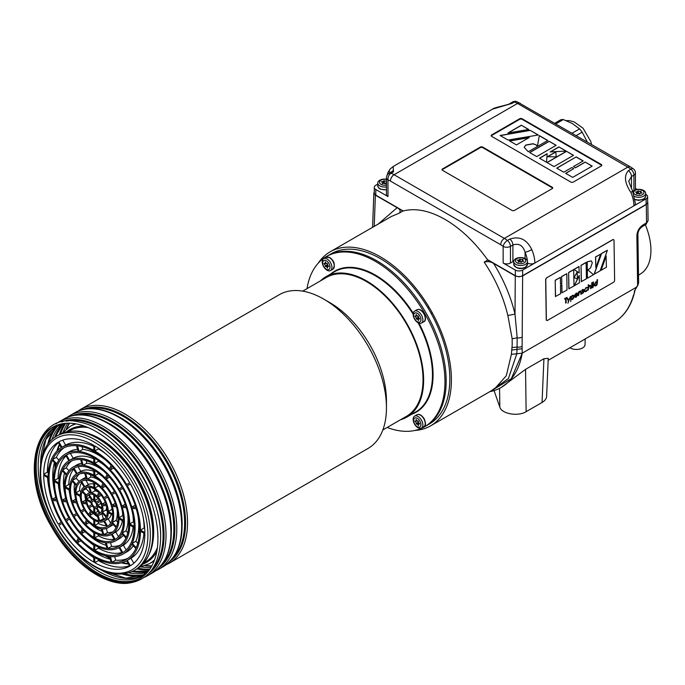 <?xml version="1.0" encoding="UTF-8"?>
<svg xmlns="http://www.w3.org/2000/svg" width="685" height="685" viewBox="0 0 685 685"><rect width="100%" height="100%" fill="white"/><g stroke="black" fill="none" stroke-linecap="round" stroke-linejoin="round"><path stroke-width="1.03" d="M318.285 263.108A100.464 58.002 60 0 1 330.127 251.832A100.464 58.002 60 0 1 380.363 256.807A100.464 58.002 60 0 1 445.995 345.343A100.464 58.002 60 0 1 430.6 425.847A100.464 58.002 60 0 1 414.913 430.463M378.24 224.055L397.112 207.709C400.151 209.31 400.879 211.117 399.295 213.112L402.891 211.04C415.367 207.769 429.435 210.569 445.087 219.44C460.748 228.644 474.979 242.182 487.788 260.06L493.568 263.4C490.785 261.636 487.66 261.216 484.192 262.132M399.286 213.121L391.315 216.503L330.127 251.832M430.6 425.847L494.51 388.952L506.309 375.748L511.387 354.368L512.2 344.752L512.157 338.775L507.859 315.528C503.372 296.793 495.478 278.992 484.184 262.132L487.788 260.06M512.089 347.552L517.098 347.055L517.166 337.825L515 314.115L515.283 275.935L493.568 263.4C503.646 279.643 510.796 296.554 515 314.115L507.859 315.528M512.157 338.775L517.166 337.825A5.197 2.868 0.4 0 0 522.184 337.114L522.638 275.935L646.289 204.541L647.813 202.392L647.625 201.621M374.275 191.877L373.864 192.982L375.389 195.165L397.103 207.701M491.094 390.921L508.476 378.428L516.815 353.751L517.098 347.055A5.197 2.868 0.4 0 0 522.116 346.336L522.184 337.114M511.387 354.368L522.244 353.16A107.451 62.035 60 0 1 501.197 387.445A107.451 62.035 60 0 1 489.749 391.7M511.849 350.018L522.098 348.759L522.116 346.336M501.197 387.445L525.549 369.343L543.933 358.734L548.248 358.289L546.613 396.341C546.45 398.721 544.926 400.768 542.049 402.48L543.933 358.734M490.537 391.238L511.327 378.668L522.244 353.16L636.237 287.349L635.081 290.02M634.644 290.449A1.73 1.087 15.9 0 0 635.106 289.935L633.985 294.507L634.567 290.74M515.283 275.935L518.965 276.817L522.638 275.935M636.237 287.349L637.624 285.559L636.87 235.726C637.144 231.316 639.079 227.805 642.676 225.185L646.563 222.788L648.087 220.613L645.938 224.363A3.468 1.927 -121.7 0 0 646.563 222.788L646.289 204.541M637.624 285.559L638.617 282.896L637.889 234.313C638.052 231.265 639.439 228.747 642.05 226.769L642.05 226.769A3.468 1.927 58.3 0 0 642.676 225.185M636.87 235.726L637.889 234.313M645.356 224.723A51.795 29.9 60 0 1 640.843 273.7L638.506 275.19M542.049 402.48L526.123 411.676C518.014 416.754 501.694 413.911 499.819 407.087L494.065 390.596M635.106 289.935L638.129 284.763M585.187 338.955L585.067 344.521A8.665 5 180 0 1 579.424 349.144A8.665 5 180 0 1 569.92 347.774M572.103 133.207L579.553 128.908L572.506 123.617L563.344 119.55A26.715 15.421 -120 0 0 560.724 119.781L554.79 123.206M555.895 123.848L563.344 119.55M576.231 135.587L582.173 132.162L587.285 142M582.173 132.162A26.715 15.421 -120 0 0 579.553 128.908M418.004 427.74A6.893 3.982 -120 0 0 421.455 428.082A6.893 3.982 -120 0 0 421.455 420.128A6.893 3.982 -120 0 0 414.562 416.146A6.893 3.982 -120 0 0 413.5 421.669A6.893 3.982 -120 0 0 418.004 427.74M417.302 426.746A5.172 2.988 -120 0 0 420.47 422.234A5.172 2.988 -120 0 0 414.134 418.578A5.172 2.988 -120 0 0 417.302 426.746M418.458 421.395L418.073 420.915A1.43 0.822 60 0 1 418.021 420.941A1.43 0.822 60 0 1 416.54 420.025L416.078 419.383L416.146 420.068A1.43 0.822 60 0 1 415.906 421.138A1.43 0.822 60 0 1 415.384 421.155L414.896 421.069L415.384 421.669A1.43 0.822 60 0 1 416.146 423.647L416.54 424.126A1.43 0.822 60 0 1 416.591 424.092A1.43 0.822 60 0 1 418.073 425.017L418.535 425.659L418.458 424.974A1.43 0.822 60 0 1 418.698 423.904A1.43 0.822 60 0 1 419.22 423.887L419.717 423.972L419.22 423.373A1.43 0.822 60 0 1 418.458 421.395M416.643 424.066L418.364 423.073A1.43 0.822 60 0 1 418.415 423.039A1.43 0.822 60 0 1 418.869 422.996M417.567 420.984A1.43 0.822 60 0 1 417.978 422.585L418.081 423.236M418.004 322.738A6.893 3.982 -120 0 0 421.455 323.072A6.893 3.982 -120 0 0 421.455 315.117A6.893 3.982 -120 0 0 414.562 311.136A6.893 3.982 -120 0 0 413.5 316.658A6.893 3.982 -120 0 0 418.004 322.738M417.302 321.736A5.172 2.988 -120 0 0 420.47 317.232A5.172 2.988 -120 0 0 414.134 313.576A5.172 2.988 -120 0 0 417.302 321.736M418.458 316.384L418.073 315.905A1.43 0.822 60 0 1 418.021 315.939A1.43 0.822 60 0 1 416.54 315.023L416.078 314.372L416.146 315.057A1.43 0.822 60 0 1 415.906 316.127A1.43 0.822 60 0 1 415.384 316.145L414.896 316.059L415.384 316.658A1.43 0.822 60 0 1 416.146 318.636L416.54 319.116A1.43 0.822 60 0 1 416.591 319.09A1.43 0.822 60 0 1 418.073 320.006L418.535 320.649L418.458 319.972A1.43 0.822 60 0 1 418.698 318.902A1.43 0.822 60 0 1 419.22 318.876L419.717 318.962L419.22 318.362A1.43 0.822 60 0 1 418.458 316.384M416.643 319.056L418.364 318.063A1.43 0.822 60 0 1 418.415 318.028A1.43 0.822 60 0 1 418.869 317.994M417.567 315.973A1.43 0.822 60 0 1 417.978 317.583L418.081 318.225M327.07 258.973A6.893 3.982 -120 0 0 323.62 258.63A6.893 3.982 -120 0 0 323.62 266.593A6.893 3.982 -120 0 0 330.512 270.575A6.893 3.982 -120 0 0 331.574 265.044A6.893 3.982 -120 0 0 327.07 258.973M326.36 260.788A5.172 2.988 -120 0 0 323.2 265.292A5.172 2.988 -120 0 0 329.528 268.948A5.172 2.988 -120 0 0 326.36 260.788M325.204 266.131L325.598 266.619A1.43 0.822 60 0 1 325.649 266.585A1.43 0.822 60 0 1 327.13 267.501L327.593 268.143L327.516 267.467A1.43 0.822 60 0 1 327.755 266.397A1.43 0.822 60 0 1 328.286 266.379L328.774 266.465L328.286 265.857A1.43 0.822 60 0 1 327.516 263.888L327.13 263.4A1.43 0.822 60 0 1 327.079 263.434A1.43 0.822 60 0 1 325.598 262.518L325.135 261.867L325.204 262.552A1.43 0.822 60 0 1 324.964 263.622A1.43 0.822 60 0 1 324.442 263.639L323.954 263.554L324.442 264.162A1.43 0.822 60 0 1 325.204 266.131L327.036 265.078L327.147 265.72M325.7 266.559L327.43 265.557A1.43 0.822 60 0 1 327.473 265.523A1.43 0.822 60 0 1 327.927 265.489M326.625 263.468A1.43 0.822 60 0 1 327.036 265.078M386.46 179.213A6.893 3.982 -0 0 0 379.773 180.241A6.893 3.982 -0 0 0 377.76 183.049A6.893 3.982 -0 0 0 386.46 186.894M386.46 179.444A5.172 2.988 -0 0 0 380.997 180.129A5.172 2.988 -0 0 0 380.303 183.854A5.172 2.988 -0 0 0 386.46 185.036M386.46 180.96L386.349 181.003A1.43 0.822 180 0 1 384.259 180.677L383.643 180.772A1.43 0.822 180 0 1 383.643 180.831A1.43 0.822 180 0 1 382.11 181.653L381.322 181.739L381.947 182.013A1.43 0.822 180 0 1 382.752 182.758A1.43 0.822 180 0 1 382.504 183.22L382.187 183.597L382.958 183.477A1.43 0.822 180 0 1 385.047 183.803L385.664 183.708A1.43 0.822 180 0 1 385.655 183.648A1.43 0.822 180 0 1 386.46 182.904M383.643 180.891L383.643 182.886A1.43 0.822 180 0 1 383.643 182.946A1.43 0.822 180 0 1 383.454 183.357M385.852 183.237A1.43 0.822 180 0 1 384.259 182.792L383.643 182.561M634.456 196.389A6.893 3.982 -0 0 0 641.768 196.903A6.893 3.982 -0 0 0 645.707 193.307A6.893 3.982 -0 0 0 641.451 189.625A6.893 3.982 -0 0 0 633.933 190.49A6.893 3.982 -0 0 0 632.769 191.389M635.149 190.379A5.172 2.988 -0 0 0 637.47 195.379A5.172 2.988 -0 0 0 643.806 191.723A5.172 2.988 -0 0 0 635.149 190.379M639.208 194.052L639.816 193.958A1.43 0.822 180 0 1 639.816 193.898A1.43 0.822 180 0 1 641.348 193.076L642.145 192.999L641.511 192.725A1.43 0.822 180 0 1 640.706 191.98A1.43 0.822 180 0 1 640.954 191.517L641.271 191.132L640.501 191.252A1.43 0.822 180 0 1 638.411 190.935L637.795 191.029A1.43 0.822 180 0 1 637.803 191.089A1.43 0.822 180 0 1 636.271 191.911L635.474 191.988L636.1 192.262A1.43 0.822 180 0 1 636.913 193.007A1.43 0.822 180 0 1 636.665 193.47L636.348 193.855L637.11 193.735A1.43 0.822 180 0 1 639.208 194.052M637.795 191.149L637.795 193.136A1.43 0.822 180 0 1 637.803 193.196A1.43 0.822 180 0 1 637.615 193.607M640.004 193.487A1.43 0.822 180 0 1 638.411 193.042L637.803 192.81M525.489 264.359A6.893 3.982 0 0 0 527.501 261.55A6.893 3.982 0 0 0 520.609 257.569A6.893 3.982 0 0 0 513.716 261.55A6.893 3.982 0 0 0 517.971 265.223A6.893 3.982 0 0 0 525.489 264.359M524.265 262.843A5.172 2.988 0 0 0 521.953 257.851A5.172 2.988 0 0 0 515.617 261.507A5.172 2.988 0 0 0 524.265 262.843M520.215 259.17L519.598 259.264A1.43 0.822 180 0 1 519.607 259.324A1.43 0.822 180 0 1 518.065 260.154L517.278 260.231L517.903 260.505A1.43 0.822 180 0 1 518.708 261.25A1.43 0.822 180 0 1 518.468 261.713L518.143 262.098L518.913 261.97A1.43 0.822 180 0 1 521.002 262.295L521.619 262.201A1.43 0.822 180 0 1 521.619 262.141A1.43 0.822 180 0 1 523.152 261.319L523.939 261.242L523.314 260.959A1.43 0.822 180 0 1 522.509 260.223A1.43 0.822 180 0 1 522.758 259.752L523.075 259.375L522.304 259.495A1.43 0.822 180 0 1 520.215 259.17L520.215 261.285L519.607 261.053M519.598 259.384L519.598 261.379A1.43 0.822 180 0 1 519.607 261.439A1.43 0.822 180 0 1 519.41 261.85M521.807 261.73A1.43 0.822 180 0 1 520.215 261.285M307.008 288.642A98.246 56.718 60 0 1 326.368 256.567L327.584 255.865A98.246 56.718 60 0 1 403.294 282.186A98.246 56.718 60 0 1 446.175 381.057A98.246 56.718 60 0 1 425.83 426.036A98.246 56.718 60 0 0 425.83 312.591A98.246 56.718 60 0 0 327.584 255.865L331.24 253.758A98.246 56.718 60 0 1 429.486 310.476A98.246 56.718 60 0 1 429.486 423.921L425.83 426.027A98.246 56.718 60 0 1 425.83 426.036L424.614 426.738A98.246 56.718 60 0 1 387.153 427.466M393.464 171.858A5.172 2.988 -120 0 0 391.486 171.892L389.046 173.296A5.172 2.988 -120 0 1 391.024 173.262A25.85 14.924 60 0 1 394.072 174.726L517.526 103.444A25.85 14.924 -120 0 0 514.486 101.979L512.046 103.392L492.592 109.103L393.156 166.515L393.464 171.858L391.024 173.262A5.172 3.442 110.9 0 0 387.975 179.89A20.687 11.945 60 0 1 390.416 181.063L500.709 244.742A20.687 11.945 60 0 1 503.15 246.386A5.172 2.988 0 0 0 510.462 246.386L512.902 244.973A5.172 2.988 -120 0 0 509.854 239.056C519.521 235.88 526.833 239.399 531.791 249.605A25.85 14.924 60 0 1 534.839 263.031L522.646 270.07A5.172 2.988 0 0 1 515.334 270.07L503.15 263.031A5.172 2.988 0 0 0 510.462 263.031L510.462 246.386A5.172 2.988 60 0 0 507.414 240.461A5.172 2.449 127.7 0 0 503.15 246.386L503.15 263.031M633.925 190.498L633.925 175.103L631.484 176.507L628.958 180.934C628.196 180.138 629.404 183.469 632.572 190.927A5.172 0.839 -23.3 0 1 630.876 192.399C624.634 182.964 623.821 175.694 628.436 170.591A5.172 2.988 60 0 1 631.484 176.507L631.484 188.452M525.087 258.519L525.087 252.294A5.172 0.839 -23.3 0 0 531.791 249.605M527.416 260.899A20.687 11.945 60 0 0 525.087 252.294C523.006 245.453 518.939 243.012 512.902 244.973L512.902 261.627L510.462 263.031M632.572 190.927L635.44 203.719A5.172 2.988 180 0 1 633.925 205.825L646.109 198.787A5.172 2.988 180 0 0 647.625 196.681L647.625 202.306A5.172 2.988 0 0 1 646.109 204.421L522.646 275.695L522.646 270.07M512.046 103.392A5.172 2.988 -120 0 0 510.068 103.426L512.508 102.022A5.172 2.988 -120 0 1 514.486 101.979A5.172 3.442 -69.1 0 1 516.935 101.671L630.414 166.875A5.172 2.988 -60 0 0 627.828 167.123L504.365 238.406A25.85 14.924 60 0 1 507.414 240.461L509.854 239.056M628.436 170.591L630.876 169.178A5.172 2.449 -52.3 0 1 633.428 168.904L630.414 166.875M520.112 103.195A5.172 2.988 -60 0 0 517.526 103.444L627.828 167.123A25.85 14.924 -120 0 1 630.876 169.178A5.172 2.988 60 0 1 633.925 175.103A5.172 2.988 0 0 0 635.44 172.988L635.44 189.642A5.172 2.988 180 0 1 635.423 189.839M530.13 130.287L538.307 135.005L508.03 140.04L500.118 135.476L530.13 130.287L538.119 135.031M524.196 147.438L525.755 145.203L533.041 143.859L535.995 144.818A26.989 15.584 0 0 0 537.494 145.819L539.309 135.579L547.786 140.476L528.281 151.736L524.196 147.369L525.755 145.057L533.041 143.722L535.987 144.818M558.9 146.898L566.178 151.094L550.209 151.916L558.9 146.898L565.956 151.111M539.523 158.226L547.144 153.68L546.562 162.285L539.523 158.226M585.161 162.054L592.2 166.121L572.703 177.381L565.656 173.314L573.782 168.621L571.889 167.525L563.764 172.218L556.725 168.15L576.222 156.891L583.209 160.924L573.456 166.558L575.409 167.679L585.161 162.054L592.08 166.19M601.755 165.47A1.721 0.993 0 0 0 601.319 165.051L522.098 119.318A1.721 0.993 0 0 0 519.667 119.318L491.633 135.502A1.721 0.993 0 0 0 491.196 135.921M566.469 151.265L573.516 155.332L554.011 166.592L546.972 162.525L566.469 151.265L573.388 155.401M555.835 151.839L556.237 156.839L547.375 156.719L555.835 151.839L556.22 156.839M549.139 141.256L556.177 145.323L536.68 156.582L529.642 152.515L549.139 141.256L556.057 145.391M529.257 137.514L516.456 144.903L509.503 140.887L529.257 137.514M521.328 125.201L528.709 129.465L507.962 132.984L521.328 125.201L528.52 129.499M552.641 188.204A1.721 0.993 0 0 0 552.204 187.776L482.737 147.669A1.721 0.993 0 0 0 480.296 147.669L442.519 169.486A1.721 0.993 0 0 0 442.082 169.906M573.285 182.082L601.319 165.898A1.721 0.993 0 0 0 601.824 165.188A1.721 0.993 0 0 0 601.319 164.486L522.098 118.753A1.721 0.993 0 0 0 519.667 118.753L491.633 134.936A1.721 0.993 0 0 0 491.128 135.639A1.721 0.993 0 0 0 491.633 136.341L570.853 182.082A1.721 0.993 0 0 0 573.285 182.082M552.204 187.219L482.737 147.112A1.721 0.993 0 0 0 480.296 147.112L442.519 168.921A1.721 0.993 0 0 0 442.013 169.623A1.721 0.993 0 0 0 442.519 170.325L511.986 210.432A1.721 0.993 0 0 0 514.426 210.432L552.204 188.623A1.721 0.993 0 0 0 552.709 187.921A1.721 0.993 0 0 0 552.204 187.219L552.204 187.776M527.501 262.158A20.687 11.945 60 0 1 527.527 263.031L527.501 263.023M527.527 263.031A5.172 2.988 0 0 0 534.839 263.031L633.925 205.825A25.85 14.924 -120 0 0 630.876 192.399M513.741 261.199A8.614 4.975 0 0 0 512.902 261.627M645.707 194.334L646.109 194.566A5.172 2.988 180 0 1 647.625 196.681M637.213 189.437L635.44 188.409M377.76 184.145L375.791 185.284A5.172 2.988 180 0 0 374.275 187.39L374.275 193.024A5.172 2.988 0 0 0 375.791 195.131L375.791 189.505A5.172 2.988 180 0 1 374.275 187.39M375.791 189.505L387.975 196.544A5.172 2.988 180 0 1 386.46 194.429L386.46 177.775A5.172 2.988 0 0 0 387.975 179.89L387.975 196.544M487.463 259.606L515.334 275.695A5.172 2.988 0 0 0 522.646 275.695M403.2 210.954L375.791 195.131M386.999 175.48L388.078 172.303L390.15 169.058A5.172 4.136 40.7 0 0 389.585 172.988M565.784 173.382L573.782 168.621M556.845 168.219L576.222 156.891M576.222 157.036L583.089 161.001M575.409 167.679L573.456 166.558M575.409 167.825L585.161 162.191M547.092 162.593L566.469 151.402M539.643 158.295L547.135 153.834M547.615 156.728L555.835 151.984M550.475 151.899L558.9 147.035M529.762 152.584L549.139 141.401M535.995 144.963A26.989 15.584 0 0 0 537.494 145.956L537.494 145.819M537.494 145.956L539.309 135.579M539.309 135.724L547.666 140.545M509.691 140.999L528.914 137.711M500.307 135.579L530.13 130.424M508.304 132.933L521.328 125.338M580.075 291.579L579.03 293.154A4.333 2.543 119.1 0 0 578.996 294.148L578.962 292.504A1.995 1.173 -60.9 0 1 580.135 291.091L581.325 292.264L581.36 294.113L580.854 294.267L580.769 291.75M580.974 294.336L580.76 291.742A1.036 0.608 -60.9 0 0 580.606 291.45M590.564 286.938L590.59 288.65L590.684 287.006M588.723 288.539L588.698 286.895A2.175 1.276 -60.9 0 1 589.871 285.457L591.061 286.638L590.71 288.719M590.564 285.311L589.751 285.388L590.624 285.354M591.566 283.265L592.217 282.7M591.669 283.35L591.9 282.708M592.379 282.931L591.78 283.547M594.169 284.737L595.779 281.929A2.055 1.207 -60.9 0 1 596.84 281.8A2.055 1.207 -60.9 0 1 596.9 281.843M594.289 284.806L595.899 281.989A2.055 1.207 -60.9 0 1 596.96 281.869A2.055 1.207 -60.9 0 1 597.166 282.04M594.743 285.85A2.218 1.301 -60.9 0 1 594.683 285.816A2.218 1.301 -60.9 0 1 594.195 284.729L594.315 284.797A2.218 1.301 -60.9 0 0 594.803 285.885A2.218 1.301 -60.9 0 0 595.941 285.756M588.835 269.248A19.368 11.371 119.1 0 0 587.679 269.813L593.51 274.685L587.43 278.196L587.182 261.901L591.352 260.925L592.294 262.757L590.573 267.801A6.379 3.75 -60.9 0 1 588.835 269.222M572.386 298.908L573.619 296.751A1.755 1.027 119.1 0 0 573.234 295.946A1.755 1.027 119.1 0 0 572.335 296.048L571.102 298.215L571.461 299.011L572.386 298.908L573.499 296.682A1.755 1.027 119.1 0 0 573.174 295.911M571.401 298.977L572.266 298.84M577.335 295.278L577.207 295.209A1.815 1.062 -60.9 0 1 576.085 296.648L576.196 296.716A1.815 1.062 -60.9 0 0 577.335 295.278L576.256 297.127L575.186 297.281L574.655 296.16A2.278 1.336 -60.9 0 1 574.998 294.747L576.085 293.291A2.106 1.233 -60.9 0 1 577.19 293.163A2.106 1.233 -60.9 0 1 577.241 293.197M574.998 294.738L576.205 293.36A2.106 1.233 -60.9 0 1 577.309 293.223A2.106 1.233 -60.9 0 1 577.472 293.351L577.832 294.413L575.049 296.023A1.593 0.933 119.1 0 0 575.4 296.802A1.593 0.933 119.1 0 0 576.196 296.716M575.34 296.759A1.593 0.933 119.1 0 0 576.076 296.648M577.121 293.685L577.438 294.19L576.231 293.796A1.73 1.01 119.1 0 0 575.426 294.593A1.601 0.942 119.1 0 0 575.1 295.543L577.438 294.19L577.061 293.659M575.117 295.389L577.318 294.122M601.113 270.301L606.079 255.976L606.413 267.236L601.113 270.301L606.199 256.044M594.109 274.205L601.593 253.441L607.389 250.231L600.094 270.883L594.109 274.205M595.83 267.698L595.548 256.935L600.659 254.126L595.83 267.698L595.667 257.003L600.659 254.126M587.43 278.196L587.062 261.833L591.292 260.891M581.282 281.612L581.034 265.318L586.086 262.398L586.454 278.761L581.282 281.612M574.227 285.816L579.219 275.473L579.45 282.802L574.227 285.816L579.339 275.541M574.098 277.511L577.172 271.945L577.404 279.078L574.098 277.511L577.301 272.013M579.176 272.913L573.944 269.41L578.996 266.491L579.176 272.913M568.841 288.787L568.601 272.493L573.653 269.573L574.021 285.936L568.841 288.787M562.008 292.872L561.888 284.729L560.484 285.534L560.613 293.685L555.432 296.528L555.192 280.233L560.364 277.382L560.467 284.172L561.828 283.393L561.606 276.534L566.778 273.683L567.017 289.978L561.888 292.803L561.769 284.797M560.467 284.035L561.709 283.325M597.046 281.929L597.02 279.797L597.525 279.643L597.209 284.335A2.141 1.259 -60.9 0 1 595.941 285.748M570.768 301.58L570.571 296.545L571.076 296.391L571.085 297.059L572.335 295.595A2.286 1.344 -60.9 0 1 573.491 295.475A2.286 1.344 -60.9 0 1 573.996 296.519A2.26 1.327 -60.9 0 1 572.403 299.354A2.183 1.284 -60.9 0 1 571.299 299.465A2.183 1.284 -60.9 0 1 571.136 299.345L571.076 296.391M570.965 296.99L572.215 295.526A2.286 1.344 -60.9 0 1 573.371 295.406A2.286 1.344 -60.9 0 1 573.431 295.44M612.784 239.767L612.664 239.699A1.721 1.01 -60.9 0 1 613.52 239.613L613.64 239.681A1.721 1.01 -60.9 0 0 612.784 239.767L546.844 277.699A1.721 1.01 -60.9 0 0 545.654 279.822L546.245 319.561A1.721 1.01 -60.9 0 0 546.63 320.366L546.75 320.434A1.721 1.01 -60.9 0 1 546.365 319.63L546.245 319.561M546.365 319.63L545.774 279.891A1.721 1.01 -60.9 0 1 546.972 277.767M613.64 239.681A1.721 1.01 -60.9 0 1 614.025 240.486L614.616 280.225A1.721 1.01 -60.9 0 1 613.417 282.348L547.606 320.349A1.721 1.01 -60.9 0 1 546.75 320.434M565.767 303.113L565.707 298.651L564.774 299.191L564.765 298.686L567.009 297.384L566.084 298.437L566.153 302.89L565.647 303.044L565.587 298.728M564.774 299.191L564.645 298.617L567.009 297.384M567.951 303.207L568.439 301.126L567.129 298.532L567.659 298.36L568.755 300.535L570.203 296.896L567.951 303.207L568.559 301.195L567.249 298.6L567.659 298.36M568.67 300.355L570.203 296.896M577.215 295.209L577.678 295.295M575.126 297.239L574.535 296.091A2.278 1.336 -60.9 0 1 574.878 294.678M578.62 295.697L578.448 291.998L578.953 291.844M578.953 292.195A1.995 1.173 -60.9 0 1 580.015 291.022L580.889 290.971M582.781 291.596L583.235 291.682L582.781 291.596A2.8 1.644 -60.9 0 1 582.318 291.485A2.8 1.644 -60.9 0 1 582.224 291.425A2.791 1.644 -60.9 0 1 582.13 291.373A2.791 1.644 -60.9 0 1 582.104 291.356L581.959 290.86A1.105 0.651 -60.9 0 1 582.764 289.438L583.663 289.584L582.738 289.901M582.55 290.954A1.661 0.976 119.1 0 0 582.909 290.988L583.029 291.056A1.661 0.976 119.1 0 1 582.61 290.988A1.661 0.976 119.1 0 1 582.558 290.954L582.858 289.969L583.406 290.038L582.858 289.969M583.56 291.228L583.021 291.074L583.56 291.228A1.207 0.711 -60.9 0 1 583.748 291.767L582.849 293.317A1.704 1.002 -60.9 0 1 582.01 293.394A1.704 1.002 -60.9 0 1 581.942 293.351A1.704 1.002 -60.9 0 1 581.89 293.326A1.704 1.002 -60.9 0 1 581.822 293.283L582.079 292.795A1.293 1.045 -66.3 0 0 582.199 292.863A1.31 0.771 -60.9 0 0 582.704 292.829L583.363 292.015L582.704 292.812M584.827 291.545A2.295 1.344 -60.9 0 1 584.767 291.519A2.295 1.344 -60.9 0 1 584.262 290.5L585.983 287.58L587.43 287.606M586.129 291.408A2.295 1.344 -60.9 0 1 584.887 291.579A2.295 1.344 -60.9 0 1 584.382 290.568L586.112 287.649L587.259 287.443M587.55 287.674L587.105 288.025A1.875 1.096 119.1 0 0 587.028 287.948M585.101 291.065A1.764 1.036 119.1 0 0 586.009 290.885L586.129 290.954A1.952 1.147 119.1 0 0 587.259 289.678L587.576 289.738A2.269 1.336 -60.9 0 1 586.137 291.399M586.026 290.894A1.952 1.147 119.1 0 0 587.131 289.618L587.576 289.738M588.355 290.072L588.158 284.909L588.663 284.755M588.689 286.587A2.166 1.276 -60.9 0 1 589.751 285.397M591.789 287.957L592.114 284.104L592.294 287.803L591.789 287.957M593.167 287.298L592.97 282.134L593.475 281.98L593.167 287.298L593.475 281.98M595.008 285.362L595.83 285.234L597.063 283.111A1.721 1.01 -60.9 0 0 596.746 282.297M582.824 292.897A1.31 0.771 -60.9 0 1 582.293 292.923A1.31 0.771 -60.9 0 1 582.199 292.863L581.822 293.283M582.233 291.408L581.959 290.86M580.829 290.928L580.015 291.022M597.174 282.032L597.525 279.643M597.192 283.179A1.721 1.01 -60.9 0 0 596.806 282.331A1.721 1.01 -60.9 0 0 595.907 282.443L594.674 284.592L595.068 285.397L595.95 285.302L597.063 283.111M580.101 291.562A1.036 0.608 -60.9 0 1 580.674 291.476A1.036 0.608 -60.9 0 1 580.889 291.81M582.079 290.928A1.105 0.651 -60.9 0 1 582.884 289.507L583.663 289.584M594.229 274.274L601.593 253.441M584.767 290.303A1.764 1.036 119.1 0 0 585.161 291.099A1.764 1.036 119.1 0 0 586.129 290.954M587.233 288.094A1.875 1.096 119.1 0 0 587.088 287.983A1.875 1.096 119.1 0 0 586.069 288.128A1.815 1.07 119.1 0 0 584.75 290.312M589.802 285.962L588.766 287.529A4.35 2.552 119.1 0 0 588.732 288.531M589.819 285.953A1.07 0.625 -60.9 0 1 590.41 285.868A1.07 0.625 -60.9 0 1 590.624 286.202M581.402 281.681L581.034 265.318M591.908 288.025L591.737 284.326M555.552 296.596L555.192 280.233M561.828 283.393L561.606 276.534M561.726 276.603L566.778 273.683M555.312 280.302L560.364 277.382M568.961 288.856L568.601 272.493M568.721 272.561L573.773 269.642M579.304 272.972L573.944 269.41M574.064 269.479L579.116 266.559M581.154 265.378L586.214 262.466M601.721 253.51L607.389 250.231M612.664 239.699L546.844 277.699M96.422 506.266A3.271 1.892 60 0 1 95.917 506.84A3.271 1.892 60 0 1 92.646 504.948A3.271 1.892 60 0 1 92.646 501.172A3.271 1.892 60 0 1 95.566 502.525A3.271 1.892 60 0 1 96.422 506.266M320.383 280.927A81.01 46.768 60 0 1 325.846 276.774A81.01 46.768 60 0 1 388.267 298.48A81.01 46.768 60 0 1 423.63 380.004A81.01 46.768 60 0 1 406.856 417.088A81.01 46.768 60 0 1 400.528 419.742M302.693 291.134L326.274 277.519A80.145 46.272 60 0 1 388.035 298.994A80.145 46.272 60 0 1 423.022 379.653A80.145 46.272 60 0 1 406.419 416.343L382.846 429.957M96.26 502.071A4.701 2.714 -120 0 0 94.77 500.487L94.77 495.426A10.874 6.276 60 0 1 99.368 500.273L96.26 502.071M98.135 498.543L94.77 500.487M326.368 256.567A98.246 56.718 60 0 1 402.078 282.888A98.246 56.718 60 0 1 444.959 381.759A98.246 56.718 60 0 1 424.614 426.738M80.402 409.527L279.309 294.687A88.767 51.247 60 0 1 323.697 299.08L329.785 302.599A80.145 46.272 60 0 1 386.46 400.759L386.46 407.798A88.767 51.247 60 0 1 368.076 448.427L169.161 563.267A88.767 51.247 -120 0 0 187.544 522.638A88.767 51.247 -120 0 0 148.799 433.305A88.767 51.247 -120 0 0 80.402 409.527L77.551 411.385M323.697 299.08A88.767 51.247 60 0 1 386.46 407.798M157.935 538.564A87.337 50.425 60 0 1 144.955 574.818A87.337 50.425 60 0 1 52.505 528.126A87.337 50.425 60 0 1 58.293 424.717A87.337 50.425 60 0 1 123.334 454.54A87.337 50.425 60 0 1 157.935 538.564M145.211 574.578A87.192 50.339 60 0 1 53.182 527.733A87.192 50.339 60 0 1 58.627 424.614M119.704 490.126L122.803 488.337L119.704 490.126A50.159 28.958 -120 0 1 129.748 523.914L134.132 526.448A56.358 32.538 60 0 0 122.803 488.337M106.517 516.31L102.459 512.029A12.253 7.073 -120 0 0 102.459 505.427L106.517 505.83A18.452 10.652 60 0 1 106.517 516.31M107.331 511.198L106.115 509.923L102.459 512.029M128.035 558.241A63.945 36.921 60 0 1 115.688 560.167L112.032 562.274L110.353 556.622A57.737 33.334 -120 0 0 123.154 554.011A57.737 33.334 -120 0 0 131.811 544.232L135.87 548.514A63.945 36.921 60 0 1 126.254 559.388A63.945 36.921 60 0 1 112.032 562.274M121.904 533.778L125.963 538.05A48.781 28.162 60 0 1 118.676 546.253A48.781 28.162 60 0 1 107.93 548.462L106.252 542.811A42.573 24.583 -120 0 0 115.568 540.876A42.573 24.583 -120 0 0 121.904 533.778M120.432 545.072A48.781 28.162 60 0 1 111.586 546.356L107.93 548.462M129.482 565.759A71.531 41.297 60 0 1 98.426 560.578L94.77 562.685L94.77 557.624A65.323 37.718 -120 0 0 126.597 560.775L129.705 566.144A71.531 41.297 60 0 1 94.77 562.685M98.023 511.275L94.77 513.151L94.77 508.082A4.701 2.714 -120 0 0 96.26 508.236L99.368 513.604A10.874 6.276 60 0 1 94.77 513.151M61.967 523.46A65.323 37.718 -120 0 0 93.794 557.059L93.794 562.128A71.531 41.297 60 0 1 58.867 525.249L61.967 523.46L58.867 525.249M56.752 500.898A57.737 33.334 -120 0 0 78.21 538.067L76.532 541.775A63.945 36.921 60 0 1 52.694 500.495L56.752 500.898M66.659 501.882A42.573 24.583 -120 0 0 82.311 528.991L80.633 532.707A48.781 28.162 60 0 1 62.609 501.48L66.659 501.882M86.421 519.924L84.734 523.631A33.616 19.411 60 0 1 72.516 502.456L76.566 502.858A27.409 15.823 -120 0 0 86.421 519.924M69.913 494.895A41.194 23.787 60 0 1 69.108 490.032M73.346 515.3A41.194 23.787 60 0 1 65.161 487.754L69.545 490.289A34.995 20.199 -120 0 0 76.446 513.51L73.346 515.3M75.153 496.531A33.616 19.411 60 0 1 74.511 483.747M75.607 499.202L72.139 501.206A33.616 19.411 60 0 1 72.139 481.238L76.198 485.519A27.409 15.823 -120 0 0 76.198 501.608L72.139 501.206M68.86 460.774A50.159 28.958 -120 0 0 58.816 482.968L54.432 480.433A56.358 32.538 60 0 1 65.76 455.397L68.86 460.774M80.633 459.549L82.311 465.201A42.573 24.583 -120 0 0 72.995 467.136A42.573 24.583 -120 0 0 66.659 474.234L62.609 469.961A48.781 28.162 60 0 1 69.896 461.758A48.781 28.162 60 0 1 80.633 459.549M86.421 479.012A27.409 15.823 -120 0 0 80.582 480.271A27.409 15.823 -120 0 0 76.566 484.697L72.516 480.416A33.616 19.411 60 0 1 77.474 474.893A33.616 19.411 60 0 1 84.734 473.361L86.421 479.012M85.933 477.394A27.409 15.823 -120 0 0 84.238 478.156L80.582 480.271M80.273 495.349L75.881 492.823A26.03 15.027 60 0 1 80.924 481.666L84.032 487.044A19.831 11.448 -120 0 0 80.273 495.349M80.89 491.487L79.537 490.708L75.881 492.823M79.537 490.708A26.03 15.027 60 0 1 81.549 482.754M89.649 492.532L86.079 488.765A18.452 10.652 60 0 1 87.072 487.292M86.079 488.765L82.423 490.88A18.452 10.652 60 0 1 85.06 488.028A18.452 10.652 60 0 1 88.844 487.172L90.523 492.823A12.253 7.073 -120 0 0 88.159 493.397A12.253 7.073 -120 0 0 86.481 495.161L82.423 490.88M66.445 455.003A56.358 32.538 60 0 1 93.794 457.708L93.794 462.777A50.159 28.958 -120 0 0 69.553 460.371L66.445 455.003M93.794 475.159A34.995 20.199 -120 0 0 77.131 473.506L74.031 468.138A41.194 23.787 60 0 1 93.794 470.09L93.794 475.159M93.794 471.331A34.995 20.199 -120 0 0 80.787 471.4L77.131 473.506M93.794 487.54A19.831 11.448 -120 0 0 84.717 486.641L81.618 481.272A26.03 15.027 60 0 1 93.794 482.48L93.794 487.54M93.794 484.038A19.831 11.448 -120 0 0 88.374 484.535L84.717 486.641M91.422 492.909L89.744 487.258A18.452 10.652 60 0 1 98.82 492.498L97.142 496.214A12.253 7.073 -120 0 0 91.422 492.909L95.078 490.803L94.581 489.116M98.666 492.344A12.253 7.073 -120 0 0 95.078 490.803M92.304 499.776L89.204 494.407A10.874 6.276 60 0 1 93.794 494.861L93.794 499.93A4.701 2.714 -120 0 0 92.304 499.776L93.794 498.92M94.77 450.953L94.77 445.884A71.531 41.297 60 0 1 129.705 482.762L126.597 484.552A65.323 37.718 -120 0 0 94.77 450.953L98.426 448.846L98.426 448.196M125.963 506.532L121.904 506.129A42.573 24.583 -120 0 0 106.252 479.021L107.93 475.313A48.781 28.162 60 0 1 125.963 506.532M125.209 504.228L121.904 506.129M102.151 488.088L103.829 484.381A33.616 19.411 60 0 1 116.048 505.556L111.998 505.153A27.409 15.823 -120 0 0 102.151 488.088L105.43 486.196M109.557 477.111L106.252 479.021M85.642 524.582L87.32 520.874A27.409 15.823 -120 0 0 101.252 528.914L102.93 534.565A33.616 19.411 60 0 1 85.642 524.582L89.101 522.587M131.811 507.114A57.737 33.334 -120 0 0 110.353 469.944L112.032 466.237A63.945 36.921 60 0 1 135.87 507.517L131.811 507.114L135.133 505.196M113.676 468.035L110.353 469.944M98.041 497.164L99.719 493.457A18.452 10.652 60 0 1 106.141 504.571L102.091 504.169A12.253 7.073 -120 0 0 98.041 497.164L101.26 495.306M103.846 497.687A19.831 11.448 -120 0 0 94.77 488.105L94.77 483.036A26.03 15.027 60 0 1 106.946 495.897L103.846 497.687M99.839 486.949A19.831 11.448 -120 0 0 98.426 485.999L94.77 488.105M89.744 515.514L91.422 511.798A12.253 7.073 -120 0 0 97.142 515.103L98.82 520.754A18.452 10.652 60 0 1 89.744 515.514L93.357 513.425M97.647 516.79A18.452 10.652 60 0 1 93.562 513.562M77.431 542.726L79.109 539.018A57.737 33.334 -120 0 0 109.454 556.537L111.133 562.188A63.945 36.921 60 0 1 77.431 542.726L80.839 540.756M110.259 559.243A63.945 36.921 60 0 1 86.37 545.688M111.432 493.311A34.995 20.199 -120 0 0 94.77 475.724L94.77 470.655A41.194 23.787 60 0 1 114.532 491.522L111.432 493.311M102.236 476.238A34.995 20.199 -120 0 0 98.426 473.609L94.77 475.724M81.532 533.658L83.21 529.942A42.573 24.583 -120 0 0 105.353 542.726L107.031 548.377A48.781 28.162 60 0 1 81.532 533.658L84.957 531.68M106.124 545.311A48.781 28.162 60 0 1 88.785 535.011M98.426 473.609L98.426 473.104M107.057 454.874A65.323 37.718 -120 0 0 98.426 448.846M101.037 481.589A27.409 15.823 -120 0 0 90.977 476.991L90.274 474.637M105.85 460.209A57.737 33.334 -120 0 0 82.765 449.369L81.96 446.654M93.794 458.83A50.159 28.958 -120 0 0 73.209 458.265L70.392 453.376M68.911 470.646L66.265 467.846A48.781 28.162 60 0 1 71.788 460.825M81.729 463.24A42.573 24.583 -120 0 0 76.651 465.021L72.995 467.136M69.887 485.134L68.817 484.518A41.194 23.787 60 0 1 73.732 469.208M48.275 472.659L47.359 472.136A71.531 41.297 60 0 1 58.396 442.647M85.651 499.853A18.452 10.652 60 0 1 84.897 494.707M54.226 490.015A63.945 36.921 60 0 1 54.432 462.546M59.458 491.642A56.358 32.538 60 0 1 58.302 483.798M93.794 520.215A26.03 15.027 60 0 1 92.381 518.947M93.794 532.802A41.194 23.787 60 0 1 89.992 529.668M93.794 557.71A71.531 41.297 60 0 1 85.163 551.023M101.945 531.26A33.616 19.411 60 0 1 91.191 524.316M121.836 552.521A56.358 32.538 60 0 1 98.426 548.197L98.426 547.075M110.67 523.152L108.196 518.862A19.831 11.448 -120 0 0 111.338 514.418M115.568 540.876L119.224 538.77A42.573 24.583 -120 0 0 123.309 535.259M111.586 546.356L110.49 542.657M118.488 536.697L115.774 531.997A34.995 20.199 -120 0 0 122.332 520.763M133.823 563.25L130.946 558.266A65.323 37.718 -120 0 0 143.944 533.238M106.115 509.923A12.253 7.073 -120 0 0 106.577 506.044M117.709 522.158L116.03 520.377A27.409 15.823 -120 0 0 117.075 509.366M137.788 543.351L135.844 541.296A57.737 33.334 -120 0 0 137.993 515.882M133.917 522.107L133.404 521.807A50.159 28.958 -120 0 0 132.77 514.264M144.689 528.323L144.124 527.998A65.323 37.718 -120 0 0 143.225 517.509M123.12 515.865L122.675 515.617A34.995 20.199 -120 0 0 122.307 511.001M127.787 532.802L125.937 530.841A42.573 24.583 -120 0 0 127.538 512.637M112.22 509.58L111.955 509.426A19.831 11.448 -120 0 0 111.835 507.722M126.177 550.012L123.36 545.132A50.159 28.958 -120 0 0 133.164 527.013M123.154 554.011L126.811 551.904A57.737 33.334 -120 0 0 133.327 545.834M115.688 560.167L114.643 556.622M107.99 527.741A27.409 15.823 -120 0 0 111.998 523.314L116.048 527.596A33.616 19.411 60 0 1 111.09 533.118A33.616 19.411 60 0 1 103.829 534.651L102.151 529A27.409 15.823 -120 0 0 107.99 527.741L111.646 525.635A27.409 15.823 -120 0 0 113.162 524.539M112.819 531.885A33.616 19.411 60 0 1 107.485 532.545L106.286 528.512M105.156 518.613A18.452 10.652 60 0 1 103.375 518.733L101.902 513.759M98.426 560.578L98.426 559.517M114.147 539.206A41.194 23.787 60 0 1 98.426 535.807L98.426 534.565M106.321 525.66A26.03 15.027 60 0 1 98.426 523.426L98.426 521.867M93.794 545.277A56.358 32.538 60 0 1 87.577 540.354M49.003 488.396A71.531 41.297 60 0 1 47.53 477.573M64.681 493.269A48.781 28.162 60 0 1 64.433 473.104M80.393 498.175A26.03 15.027 60 0 1 80.008 496.325M59.056 478.883L58.088 478.327A56.358 32.538 60 0 1 66.043 455.885M58.893 460.063L56.35 457.383A63.945 36.921 60 0 1 64.193 447.665M77.585 449.274A57.737 33.334 -120 0 0 69.065 451.886L65.409 454.001A57.737 33.334 -120 0 0 56.752 463.779L52.694 459.498A63.945 36.921 60 0 1 62.309 448.624A63.945 36.921 60 0 1 76.532 445.738L78.21 451.389A57.737 33.334 -120 0 0 65.409 454.001M79.066 481.358L76.172 478.31A33.616 19.411 60 0 1 79.4 474.011M93.794 446.38A65.323 37.718 -120 0 0 65.623 445.13L62.746 440.138M80.787 471.4L78.081 466.699M103.435 470.895A42.573 24.583 -120 0 0 86.867 463.18L86.105 460.594M88.374 484.535L85.899 480.245M104.642 465.552A50.159 28.958 -120 0 0 98.426 461.228L98.426 460.628M105.31 502.31L102.091 504.169M66.291 500.624L62.232 500.221A48.781 28.162 60 0 1 62.232 470.783L66.291 475.065A42.573 24.583 -120 0 0 66.291 500.624M65.657 498.243L62.232 500.221M56.376 499.639L52.325 499.237A63.945 36.921 60 0 1 52.325 460.32L56.376 464.601A57.737 33.334 -120 0 0 56.376 499.639M55.733 497.276L52.325 499.237M115.277 503.261L111.998 505.153M101.252 487.138A27.409 15.823 -120 0 0 87.32 479.098L85.642 473.446A33.616 19.411 60 0 1 102.93 483.43L101.252 487.138M109.454 468.994A57.737 33.334 -120 0 0 79.109 451.475L77.431 445.824A63.945 36.921 60 0 1 111.133 465.286L109.454 468.994M91.61 500.178A4.701 2.714 -120 0 0 90.994 501.548L86.61 499.014A10.874 6.276 60 0 1 88.511 494.801L91.61 500.178M76.446 473.909A34.995 20.199 -120 0 0 69.545 489.158L65.161 486.624A41.194 23.787 60 0 1 73.346 468.531L76.446 473.909M61.282 447.639A65.323 37.718 -120 0 0 48.096 476.777L43.703 474.243A71.531 41.297 60 0 1 58.174 442.262L61.282 447.639M86.105 495.983A12.253 7.073 -120 0 0 86.105 502.584L82.054 502.182A18.452 10.652 60 0 1 82.054 491.702L86.105 495.983M58.816 484.098A50.159 28.958 -120 0 0 68.86 517.886L65.76 519.675A56.358 32.538 60 0 1 54.432 481.564L58.816 484.098M92.304 505.95A4.701 2.714 -120 0 0 93.794 507.525L93.794 512.585A10.874 6.276 60 0 1 89.204 507.739L92.304 505.95L89.204 507.739M84.717 510.325A19.831 11.448 -120 0 0 93.794 519.906L93.794 524.975A26.03 15.027 60 0 1 81.618 512.115L84.717 510.325L81.618 512.115M77.131 514.7A34.995 20.199 -120 0 0 93.794 532.288L93.794 537.357A41.194 23.787 60 0 1 74.031 516.49L77.131 514.7L74.031 516.49M94.77 545.234A50.159 28.958 -120 0 0 119.019 547.64L122.118 553.009A56.358 32.538 60 0 1 94.77 550.303L94.77 545.234M96.953 507.833A4.701 2.714 -120 0 0 97.57 506.463L101.962 508.998A10.874 6.276 60 0 1 100.053 513.211L96.953 507.833L98.443 506.969M104.54 520.968A19.831 11.448 -120 0 0 108.299 512.663L112.682 515.188A26.03 15.027 60 0 1 107.639 526.345L104.54 520.968L108.196 518.862M112.117 534.103A34.995 20.199 -120 0 0 119.019 518.853L123.411 521.388A41.194 23.787 60 0 1 115.226 539.48L112.117 534.103L115.774 531.997M127.29 560.373A65.323 37.718 -120 0 0 140.468 531.235L144.86 533.769A71.531 41.297 60 0 1 130.39 565.75L127.29 560.373L130.946 558.266M112.374 522.492A27.409 15.823 -120 0 0 112.374 506.403L116.424 506.806A33.616 19.411 60 0 1 116.424 526.774L112.374 522.492L116.03 520.377M132.188 543.41A57.737 33.334 -120 0 0 132.188 508.373L136.238 508.775A63.945 36.921 60 0 1 136.238 547.692L132.188 543.41L135.844 541.296M140.468 530.113A65.323 37.718 -120 0 0 127.29 485.751L130.39 483.952A71.531 41.297 60 0 1 144.86 532.639L140.468 530.113L144.124 527.998M119.019 517.723A34.995 20.199 -120 0 0 112.117 494.501L115.226 492.712A41.194 23.787 60 0 1 123.411 520.257L119.019 517.723L122.675 515.617M122.281 532.947A42.573 24.583 -120 0 0 122.281 507.388L126.331 507.79A48.781 28.162 60 0 1 126.331 537.228L122.281 532.947L125.937 530.841M108.299 511.532A19.831 11.448 -120 0 0 104.54 498.885L107.639 497.087A26.03 15.027 60 0 1 112.682 514.067L108.299 511.532L111.955 509.426M97.57 505.342A4.701 2.714 -120 0 0 96.953 503.261L100.053 501.471A10.874 6.276 60 0 1 101.962 507.876L97.57 505.342L100.935 503.398M119.704 547.238A50.159 28.958 -120 0 0 129.748 525.044L134.132 527.578A56.358 32.538 60 0 1 122.803 552.615L119.704 547.238L123.36 545.132M98.041 515.188A12.253 7.073 -120 0 0 100.412 514.615A12.253 7.073 -120 0 0 102.091 512.86L106.141 517.132A18.452 10.652 60 0 1 103.512 519.983A18.452 10.652 60 0 1 99.719 520.84L98.041 515.188M94.77 532.853A34.995 20.199 -120 0 0 111.432 534.505L114.532 539.874A41.194 23.787 60 0 1 94.77 537.922L94.77 532.853M94.77 520.472A19.831 11.448 -120 0 0 103.846 521.371L106.946 526.739A26.03 15.027 60 0 1 94.77 525.532L94.77 520.472M69.553 519.084A50.159 28.958 -120 0 0 93.794 544.678L93.794 549.738A56.358 32.538 60 0 1 66.445 520.874L69.553 519.084L66.445 520.874M86.481 503.843A12.253 7.073 -120 0 0 90.523 510.847L88.844 514.563A18.452 10.652 60 0 1 82.423 503.441L86.481 503.843M48.096 477.899A65.323 37.718 -120 0 0 61.282 522.27L58.174 524.059A71.531 41.297 60 0 1 43.703 475.373L48.096 477.899M80.273 496.479A19.831 11.448 -120 0 0 84.032 509.126L80.924 510.924A26.03 15.027 60 0 1 75.881 493.945L80.273 496.479M90.994 502.67A4.701 2.714 -120 0 0 91.61 504.751L88.511 506.54A10.874 6.276 60 0 1 86.61 500.136L90.994 502.67M93.794 450.387A65.323 37.718 -120 0 0 61.967 447.237L58.867 441.868A71.531 41.297 60 0 1 93.794 445.327L93.794 450.387M105.353 478.07A42.573 24.583 -120 0 0 83.21 465.286L81.532 459.635A48.781 28.162 60 0 1 107.031 474.354L105.353 478.07M119.019 488.927A50.159 28.958 -120 0 0 94.77 463.334L94.77 458.274A56.358 32.538 60 0 1 122.118 487.138L119.019 488.927M98.426 523.426L94.77 525.532M98.426 535.807L94.77 537.922M98.426 548.197L94.77 550.303M89.855 497.139L86.61 499.014M68.817 484.518L65.161 486.624M47.359 472.136L43.703 474.243M76.172 478.31L72.516 480.416M66.265 467.846L62.609 469.961M56.35 457.383L52.694 459.498M98.426 461.228L94.77 463.334M58.088 478.327L54.432 480.433M100.053 501.471L96.953 503.261M133.404 521.807L129.748 523.914M115.226 492.712L112.117 494.501M107.639 497.087L104.54 498.885M73.209 458.265L69.553 460.371M65.623 445.13L61.967 447.237M85.668 500.093L82.054 502.182M107.485 532.545L103.829 534.651M103.375 518.733L99.719 520.84M82.765 449.369L79.109 451.475M86.867 463.18L83.21 465.286M90.977 476.991L87.32 479.098M130.39 483.952L127.29 485.751M397.112 207.709L402.891 211.04M374.216 226.384L375.389 195.165M548.163 360.336L614.043 322.292A107.451 62.035 -120 0 0 633.497 295.098M522.261 353.152L522.098 348.759M499.562 388.335L499.819 407.087M526.123 411.676L525.549 369.343M416.9 414.793C419.083 413.637 421.498 414.922 424.135 418.621C426.019 423.21 425.907 425.907 423.801 426.729A6.893 3.982 -120 0 0 423.801 418.775A6.893 3.982 -120 0 0 416.9 414.793L414.562 416.146M417.062 420.701L415.384 421.669M417.978 422.585L416.146 423.647M416.9 309.783C419.083 308.635 421.498 309.911 424.135 313.61C426.019 318.2 425.907 320.905 423.801 321.719A6.893 3.982 -120 0 0 423.801 313.764A6.893 3.982 -120 0 0 416.9 309.783L414.562 311.136M417.062 315.691L415.384 316.658M417.978 317.583L416.146 318.636M329.408 257.62A6.893 3.982 -120 0 0 325.966 257.277L329.845 257.577C334.451 261.079 335.453 264.958 332.859 269.222A6.893 3.982 -120 0 0 333.912 263.691A6.893 3.982 -120 0 0 329.408 257.62M326.12 263.186L324.442 264.162M386.46 189.959L380.261 189.137L378.471 187.716L377.76 185.755A6.893 3.982 -0 0 0 386.46 189.599M386.349 182.938L386.349 181.003M384.259 182.792L384.259 180.677M635.081 199.361A6.893 3.982 -0 0 0 642.11 199.506A6.893 3.982 -0 0 0 645.707 196.013L645.707 193.307M640.501 193.196L640.501 191.252M638.411 193.042L638.411 190.935M525.489 267.064A6.893 3.982 0 0 0 527.501 264.256L525.309 267.458C519.966 269.702 516.105 268.631 513.716 264.256A6.893 3.982 0 0 0 517.971 267.929A6.893 3.982 0 0 0 525.489 267.064M522.304 261.439L522.304 259.495M510.068 103.426L510.068 103.426C509.717 104.694 493.679 107.511 492.592 109.103M482.737 147.669L482.737 147.112M500.709 244.742A5.172 2.988 120 0 1 504.365 238.406L394.072 174.726A5.172 2.988 120 0 0 390.416 181.063M515.334 275.695L515.334 270.07M646.109 204.421L646.109 198.787M391.486 171.892L393.156 170.548L392.942 171.652M480.296 147.669L480.296 147.112M442.519 169.486L442.519 168.921M491.633 135.502L491.633 134.936M519.667 119.318L519.667 118.753M601.319 165.051L601.319 164.486M522.098 119.318L522.098 118.753M418.98 323.183A81.438 47.017 60 0 1 433.074 374.9A81.438 47.017 60 0 1 411.813 414.219M330.804 273.914A81.438 47.017 60 0 1 413.235 313.216M418.09 322.781A81.01 46.768 60 0 1 432.466 374.9A81.01 46.768 60 0 1 415.692 411.985L406.856 417.088M325.846 276.774L334.682 271.671A81.01 46.768 60 0 1 413.132 314.192M66.325 421.198A87.038 50.253 60 0 1 130.004 453.239A87.038 50.253 60 0 1 163.09 535.353A87.038 50.253 60 0 1 152.01 569.629M98.674 429.906A87.038 50.253 60 0 1 160.65 536.757A87.038 50.253 60 0 1 160.65 537.254M138.361 579.133A87.329 50.416 60 0 1 54.286 527.099A87.329 50.416 60 0 1 51.255 428.271M141.144 566.906A86.182 49.757 -120 0 0 151.042 567.334M67.815 423.184A86.182 49.757 -120 0 0 63.243 431.97M145.16 565.724A86.182 49.757 -120 0 0 151.787 566.033M69.322 423.193A86.182 49.757 -120 0 0 66.265 429.084M60.605 433.947A87.329 50.416 60 0 1 65.751 423.287M149.921 569.072A87.329 50.416 60 0 1 138.113 568.199M128.9 572.848A86.182 49.757 -120 0 0 147.172 572.189M61.684 424.109A86.182 49.757 -120 0 0 51.974 439.607M132.128 571.59A86.182 49.757 -120 0 0 148.208 571.187M63.063 423.715A86.182 49.757 -120 0 0 54.68 437.441M149.047 570.297L142.189 575.854A86.182 49.757 60 0 1 56.016 526.106A86.182 49.757 60 0 1 56.016 426.592L64.262 423.433M57.24 425.924A86.182 49.757 -120 0 0 40.603 464.507M101.654 570.245A86.182 49.757 -120 0 0 143.379 575.135L125.912 578.183L105.173 571.624M142.155 575.717A87.903 50.75 60 0 1 122.478 574.124M47.659 444.522A87.903 50.75 60 0 1 56.119 426.695M144.338 574.484A87.329 50.416 60 0 1 124.858 573.816M49.106 442.621A87.329 50.416 60 0 1 58.276 425.419M149.304 569.946A87.903 50.75 60 0 1 136.991 568.91M59.432 434.573A87.903 50.75 60 0 1 64.69 423.381M152.524 572.883C169.717 561.298 175.112 539.994 168.715 508.981C164.939 492.806 158.166 477.239 148.371 462.281C124.704 425.496 86.25 405.246 63.756 419.134A88.767 51.247 -120 0 1 152.524 470.381A88.767 51.247 -120 0 1 152.524 572.883L147.643 575.691A88.767 51.247 -120 0 0 147.643 473.198A88.767 51.247 -120 0 0 58.884 421.951L56.033 423.809M149.03 573.294A87.611 50.587 -120 0 0 164.066 535.25A87.611 50.587 -120 0 0 127.915 449.343A87.611 50.587 -120 0 0 61.659 421.951M109.429 423.698A87.038 50.253 60 0 1 171.413 530.55A87.038 50.253 60 0 1 171.404 531.038M163.278 566.666C180.48 555.081 185.875 533.786 179.47 502.773C175.702 486.59 168.921 471.023 159.134 456.073C135.459 419.288 97.005 399.038 74.519 412.927A88.767 51.247 -120 0 1 163.278 464.173A88.767 51.247 -120 0 1 163.278 566.666L158.406 569.483A88.767 51.247 -120 0 0 158.406 466.982A88.767 51.247 -120 0 0 69.639 415.735L66.796 417.602M159.793 567.077A87.611 50.587 -120 0 0 174.829 529.043A87.611 50.587 -120 0 0 138.678 443.135A87.611 50.587 -120 0 0 72.413 415.735M77.08 414.99A87.038 50.253 60 0 1 140.767 447.031A87.038 50.253 60 0 1 173.844 529.137A87.038 50.253 60 0 1 162.773 563.413M120.192 417.482A87.038 50.253 60 0 1 182.167 524.333A87.038 50.253 60 0 1 182.167 524.83M170.548 560.869A87.611 50.587 -120 0 0 185.584 522.826A87.611 50.587 -120 0 0 149.433 436.919A87.611 50.587 -120 0 0 83.176 409.527M87.843 408.774A87.038 50.253 60 0 1 151.522 440.815A87.038 50.253 60 0 1 184.607 522.929A87.038 50.253 60 0 1 173.536 557.205M150.349 534.968A77.559 44.782 60 0 1 134.286 570.477C118.205 578.354 99.967 573.388 79.554 555.561C68.808 545.705 59.843 533.761 52.659 519.727C34.858 485.622 36.151 447.228 56.718 436.131A77.559 44.782 60 0 1 116.493 456.912A77.559 44.782 60 0 1 150.349 534.968M59.158 434.727C75.65 426.729 94.119 431.764 114.575 449.831C130.107 464.413 141.418 482.189 148.517 503.167C157.918 534.745 153.988 556.708 136.717 569.064A77.559 44.782 -120 0 0 152.781 533.555A77.559 44.782 -120 0 0 118.925 455.508A77.559 44.782 -120 0 0 59.158 434.727L56.718 436.131M147.909 534.968A75.838 43.789 -120 0 0 94.282 442.082A75.838 43.789 -120 0 0 40.655 473.044A75.838 43.789 -120 0 0 94.282 565.93A75.838 43.789 -120 0 0 147.909 534.968M55.023 463.171A74.117 42.787 -120 0 0 54.954 466.194A74.117 42.787 -120 0 0 54.997 468.497M105.387 555.783A74.117 42.787 -120 0 0 110.02 558.421M121.356 562.847A74.117 42.787 -120 0 0 128.48 564.029M59.398 444.377A74.117 42.787 -120 0 0 56.864 451.132M105.473 563.995A74.117 42.787 60 0 1 98.426 560.227M93.794 557.145A74.117 42.787 60 0 1 93.091 556.64M48.104 478.721A74.117 42.787 60 0 1 48.018 477.856M47.667 472.308A74.117 42.787 60 0 1 47.924 464.319M91.799 434.727A75.838 43.789 60 0 1 153.68 531.637A75.838 43.789 60 0 1 153.038 540.799M153.449 532.117A76.266 44.037 -120 0 0 79.332 431.576M154.142 560.998L149.441 563.712A79.289 45.775 -120 0 0 154.562 559.868M76.052 423.869A79.289 45.775 -120 0 0 70.161 426.387L62.164 433.228M142.968 564.149A76.703 44.285 -120 0 0 156.797 551.562M84.358 426.096A76.703 44.285 -120 0 0 66.539 431.773M157.404 547.598A75.838 43.789 60 0 1 145.28 562.128L144.252 562.727M68.414 431.37L69.442 430.779A75.838 43.789 60 0 1 88.091 427.543M372.571 227.326L373.864 192.982M648.087 220.613L647.813 202.392M645.938 224.363L642.05 226.769M633.985 294.507C630.328 307.342 623.675 316.598 614.043 322.292M566.195 120.603L569.286 120.628L574.064 121.844L583.098 128.258L590.804 141.547L591.54 144.432M423.801 426.729L421.455 428.082M416.591 424.092L418.415 423.039M418.698 423.904L419.391 423.51M415.906 421.138L416.908 420.556M423.801 321.719L421.455 323.072M416.591 319.09L418.415 318.028M418.698 318.902L419.391 318.499M415.906 316.127L416.908 315.545M431.182 313.482L432.295 312.839M427.731 307.505L428.844 306.863M325.966 257.277L323.62 258.63M332.859 269.222L330.512 270.575M324.964 263.622L325.966 263.04M325.649 266.585L327.473 265.523M327.755 266.397L328.449 265.994M377.76 185.755L377.76 183.049M383.643 180.831L383.643 182.946M382.752 182.758L382.752 183.554M635.132 199.703L638.771 200.354L643.224 199.378L644.576 198.427L645.707 196.013M637.803 191.089L637.803 193.196M636.913 193.007L636.913 193.804M640.706 191.98L640.706 193.136M527.501 264.256L527.501 261.55M513.716 264.256L513.716 261.55M522.509 260.223L522.509 261.379M519.607 259.324L519.607 261.439M518.708 261.25L518.708 262.047M429.486 423.921L425.83 426.036M635.44 172.988A5.172 5.172 0 0 0 633.428 168.904M516.935 101.671A5.172 5.172 0 0 0 512.508 102.022M390.15 169.058L393.156 166.515M389.046 173.296A5.172 5.172 0 0 0 386.46 177.775M160.65 537.751C159.862 565.527 148.714 580.726 127.204 583.329C102.981 585.273 71.06 561.375 52.197 527.921C18.94 473.857 34.37 410.315 79.289 422.08C118 428.639 162.088 491.607 160.65 537.751M151.864 565.896L145.605 565.553M69.476 423.193L66.642 428.784M41.168 460.765L45.861 439.53L57.249 425.916M148.26 571.127L132.539 571.401M63.14 423.698L55.048 437.184M147.643 575.691L144.612 577.232M158.406 569.483L155.367 571.016M169.161 563.267L166.13 564.808M74.519 412.927L69.639 415.735M63.756 419.134L58.884 421.951M136.717 569.064L134.286 570.477M128.3 563.712L122.255 562.599M109.728 557.444L107.699 556.28M91.405 543.522L90.223 542.349M59.047 488.345L58.627 486.735M55.725 466.245L55.725 463.908M59.578 444.693L57.523 450.482M149.441 563.712L139.517 567.214M88.159 493.397L90.317 492.147M100.412 514.615L102.57 513.365M74.853 423.673L70.161 426.387"/></g></svg>
